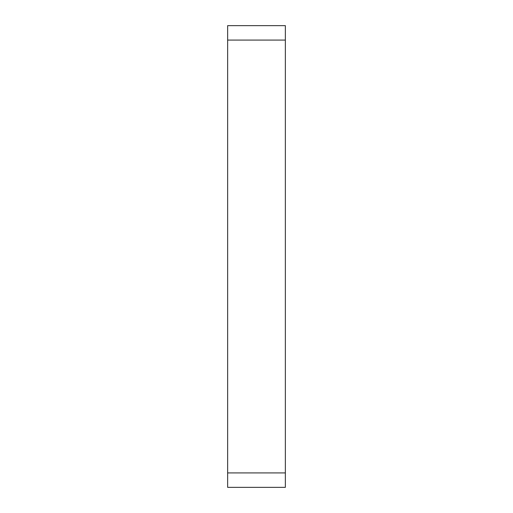 <?xml version="1.0" encoding="UTF-8"?>
<svg xmlns="http://www.w3.org/2000/svg" width="513" height="513" viewBox="0 0 513 513"><rect width="100%" height="100%" fill="white"/><g stroke="black" fill="none" stroke-linecap="round" stroke-linejoin="round"><path stroke-width="0.77" d="M285.356 472.922L285.356 25.65L227.644 25.65L227.644 487.35L285.356 487.35L285.356 472.922L227.644 472.922M285.356 40.078L227.644 40.078"/></g></svg>
